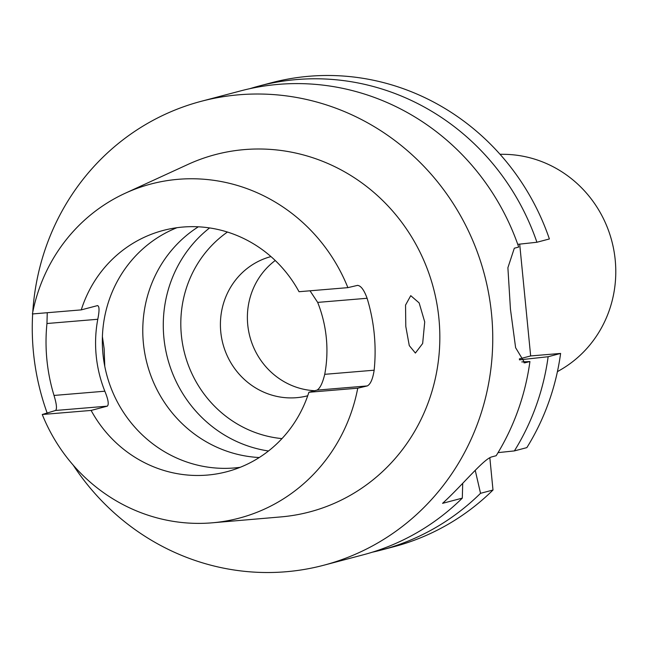<?xml version="1.0" encoding="UTF-8"?>
<svg xmlns="http://www.w3.org/2000/svg" width="648" height="648" viewBox="0 0 648 648"><rect width="100%" height="100%" fill="white"/><g stroke="black" fill="none" stroke-linecap="round" stroke-linejoin="round"><path stroke-width="0.97" d="M521.77 361.932L529.926 361.544L524.734 362.839L515.614 347.701L510.446 309.177L507.894 267.721L514.318 248.216L518.7 247.066A239.922 229.562 75.2 0 0 240.691 90.882L201.253 101.299A239.922 229.562 75.2 0 1 491.565 314.159A239.922 229.562 75.2 0 1 323.765 565.234A239.922 229.562 75.2 0 1 73.192 465.126M424.724 321.926L422.658 343.489L415.384 353.055L409.277 345.603L405.794 326.43L405.543 305.095L410.743 295.666L419.143 302.899L424.724 321.926M104.773 366.298L104.142 348.665L102.408 336.685M314.742 390.72A71.977 68.866 75.2 0 1 247.739 324.753A71.977 68.866 75.2 0 1 275.238 260.496M307.719 395.766A71.977 68.866 75.2 0 1 220.766 331.873A71.977 68.866 75.2 0 1 270.961 256.584M240.197 467.305A124.756 119.37 75.2 0 1 102.943 353.881A124.756 119.37 75.2 0 1 176.928 227.715M259.249 457.529A124.756 119.37 75.2 0 1 143.394 343.197A124.756 119.37 75.2 0 1 198.329 226.808M268.491 450.992A124.756 119.37 75.2 0 1 163.895 337.786A124.756 119.37 75.2 0 1 209.588 227.934M324.729 374.325L374.155 370.202C372.794 379.048 370.502 384.288 367.27 385.933L357.745 388.193L308.885 392.267L316.977 390.128C320.007 388.419 322.591 383.154 324.729 374.325A124.756 119.37 -104.8 0 0 326.317 337.932A124.756 119.37 -104.8 0 0 317.674 302.397L310.011 290.798M308.885 392.267A124.756 119.37 75.2 0 1 226.922 471.695A124.756 119.37 75.2 0 1 91.117 410.427L107.301 406.158L55.574 410.468C57.129 408.985 56.611 403.971 54.011 395.442A176.386 168.772 75.2 0 1 46.899 359.778A176.386 168.772 75.2 0 1 46.956 323.514L47.255 312.717M54.011 395.442L104.838 391.206C108.265 399.557 109.083 404.538 107.301 406.158M104.838 391.206A124.756 119.37 75.2 0 1 96.196 355.663A124.756 119.37 75.2 0 1 97.783 319.27L46.956 323.514M374.155 370.202A174.952 167.395 -104.8 0 0 374.236 333.939A174.952 167.395 -104.8 0 0 367.1 298.274L317.674 302.397M125.267 193.226A172.789 165.329 75.2 0 1 347.887 287.639L299.028 291.713A124.756 119.37 75.2 0 0 163.215 230.445A124.756 119.37 75.2 0 0 81.259 309.882L32.4 313.956A172.789 165.329 75.2 0 1 125.267 193.226L187.855 164.471A184.777 176.799 75.2 0 1 438.923 318.549A184.777 176.799 75.2 0 1 280.924 516.91L212.293 522.806A172.789 165.329 75.2 0 1 42.258 414.501L55.574 410.468M347.887 287.639L357.664 285.347M357.413 285.387C360.815 285.566 364.046 289.859 367.1 298.274M47.15 413.019A239.922 229.562 75.2 0 1 33.445 352.366A239.922 229.562 75.2 0 1 32.659 313.932M32.773 312.061A239.922 229.562 75.2 0 1 201.253 101.299M519.696 244.126L530.655 355.938L519.323 358.927M519.437 359.859L548.143 356.732A239.922 229.562 75.2 0 1 514.382 450.911L526.856 447.622A239.922 229.562 75.2 0 0 560.609 353.435L530.655 355.938M489.831 457.69L492.998 490.026A239.922 229.562 75.2 0 1 393.895 546.71L381.421 550.006A239.922 229.562 75.2 0 1 372.26 552.218M514.382 450.911L498.061 452.62M529.926 361.544A239.922 229.562 75.2 0 1 496.166 455.722L491.792 456.88C483.497 459.051 462.802 484.882 442.568 503.342L462.308 498.126L462.713 483.351M560.609 353.435L548.143 356.732M475.235 470.335L480.533 493.314A239.922 229.562 75.2 0 1 381.421 550.006M462.308 498.126A239.922 229.562 75.2 0 1 363.204 554.818L323.765 565.234M492.998 490.026L480.533 493.314M249.853 88.671A239.922 229.562 75.2 0 1 258.908 86.071A239.922 229.562 75.2 0 1 536.917 242.255L517.752 244.337M258.908 86.071L271.382 82.774A239.922 229.562 75.2 0 1 549.391 238.958L536.917 242.255M357.745 388.193A172.789 165.329 75.2 0 1 212.293 522.806M81.259 309.882L97.637 305.573M97.443 305.605C99.419 305.986 99.533 310.546 97.783 319.27M42.258 414.501L91.117 410.427M557.41 371.677L561.265 369.417A115.158 110.184 -104.8 0 0 611.801 241.024A115.158 110.184 -104.8 0 0 504.46 154.329L499.997 154.256M281.969 438.607A113.246 108.354 75.2 0 1 181.367 335.162A113.246 108.354 75.2 0 1 227.424 232.049M367.27 385.933L316.977 390.128M525.544 362.694L523.949 362.831"/></g></svg>
